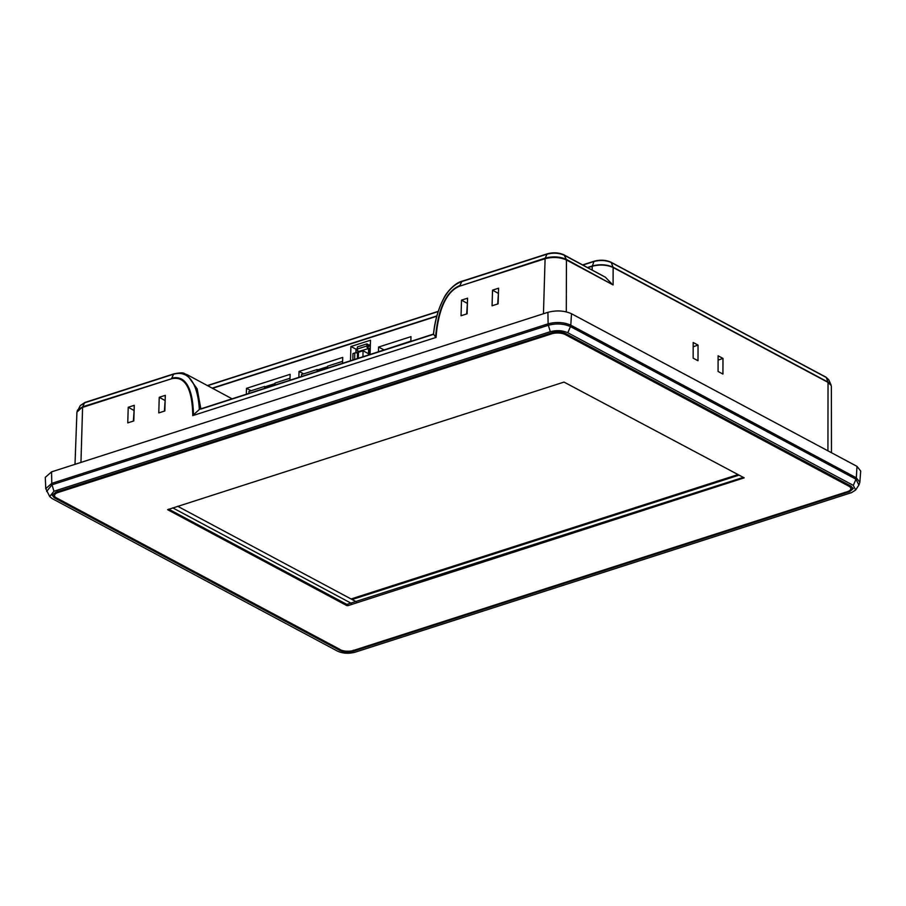 <?xml version="1.0" encoding="UTF-8"?>
<svg xmlns="http://www.w3.org/2000/svg" width="906" height="906" viewBox="0 0 906 906"><rect width="100%" height="100%" fill="white"/><g stroke="black" fill="none" stroke-linecap="round" stroke-linejoin="round"><path stroke-width="1.36" d="M356.318 601.777L177.667 506.273M351.392 603.362L172.729 507.858M738.05 474.574L351.064 598.968M739.092 475.129L352.106 599.523M52.322 494.721L54.349 496.748L339.875 649.387L339.852 650.429L54.337 497.802L52.231 495.242L55.798 492.218L552.139 332.683C556.997 331.449 561.46 331.709 565.525 333.487L851.04 486.114L853.146 488.674L849.59 491.686L849.602 490.644L853.067 488.141M58.109 491.312A9.536 3.986 -179 0 0 54.553 494.336L54.53 495.537A9.536 3.986 1 0 1 58.097 492.502L551.879 333.782A9.536 3.986 1 0 1 565.287 334.586L848.741 486.126A9.536 3.986 1 0 1 850.847 488.685A9.536 3.986 1 0 1 847.28 491.709L353.499 650.429A9.536 3.986 1 0 1 340.09 649.625L56.636 498.085A9.536 3.986 1 0 1 54.53 495.537M850.847 488.685L850.87 487.485A9.536 3.986 -179 0 0 848.763 484.925L565.31 333.397A9.536 3.986 -179 0 0 564.381 332.966M433.748 334.235L433.521 334.235C435.537 315.684 442.83 288.334 461.766 281.585L459.954 285.515C441.992 292.887 436.952 319.784 435.627 336.987L433.521 334.235M433.589 334.303L200.838 409.093M199.139 409.659L193.465 414.823C193.171 398.142 189.637 374.008 171.766 378.142L173.578 374.212C192.48 368.81 198.403 391.913 199.331 409.512M289.954 380.214L290.135 374.314L246.477 388.346L246.307 394.246M298.867 377.349L299.037 371.449L342.728 357.406L342.536 363.306M378.448 351.766L378.583 347.055L410.984 336.636L410.837 341.358L380.882 350.973M350.497 360.747L350.905 346.522L370.52 340.214L370.078 354.461M232.083 398.81L186.817 374.518L197.157 388.867L200.86 408.844M611.539 283.555L605.367 277.202L564.223 255.209L566.295 259.365L613.09 284.926L566.431 259.977L566.295 311.868M605.367 277.202L563.849 254.801C558.821 252.559 553.351 252.219 547.439 253.782L462.173 281.188C454.755 282.808 446.16 292.955 443.997 297.893C439.116 307.315 435.888 317.293 434.291 327.825L433.419 334.11L200.101 409.093M594.517 261.245L593.928 261.494L594.517 261.245C600.35 259.739 605.706 260.056 610.587 262.208L611.29 262.536C606.012 260.237 600.225 259.897 593.928 261.494L582.954 265.028M165.152 400.18L164.394 411.109M134.133 410.158L133.375 421.075M467.417 303.023L466.658 313.952M498.447 293.057L497.688 303.974M339.852 650.429C343.918 652.207 348.38 652.467 353.238 651.233L353.261 650.191M849.59 491.686L353.238 651.233M722.931 374.065L718.073 371.46L718.107 355.82L722.977 358.414L722.931 374.065M693.181 342.491L698.05 345.095L698.005 360.735L693.147 358.142L693.181 342.491M467.1 313.804L467.564 298.187L461.505 300.135L461.041 315.752L467.1 313.804M498.119 303.838L498.583 288.21L492.536 290.158L492.071 305.786L498.119 303.838M159.241 397.292L165.3 395.344L164.835 410.962L158.776 412.91L159.241 397.292L164.711 400.327M127.757 422.887L133.805 420.939L134.269 405.322L128.222 407.258L127.757 422.887M543.453 313.759L545.095 258.708L459.829 286.115C442.355 292.751 437.19 320.837 436.08 337.406L192.763 415.616C192.502 398.889 189.309 374.801 171.63 378.742L82.582 407.372L80.951 462.422M174.507 373.895L84.53 402.842L82.718 406.771L171.63 378.742M192.763 415.616L436.08 337.406M133.692 410.293L128.222 407.258M466.986 303.17L461.505 300.135M498.006 293.193L492.536 290.158M698.05 345.095L693.169 346.772M722.977 358.414L718.096 360.101M550.304 331.698L53.964 491.245L49.694 496.522L52.05 498.526L337.564 651.165C342.887 653.52 348.719 653.86 355.073 652.218L851.425 492.671L855.638 490.033L853.327 485.378L567.813 332.751C562.501 330.396 556.669 330.056 550.304 331.698L548.356 325.243L52.004 484.789L53.964 491.245M49.694 496.522L45.753 488.64L45.3 477.36L51.563 471.867L547.915 312.321C556.477 310.101 564.336 310.577 571.493 313.736L857.008 466.375L860.7 471.041L859.851 482.286L856.306 477.813L855.966 479.195L858.888 485.072L859.851 482.286M251.121 390.758L246.477 388.346M357.372 348.719L355.979 349.161L355.956 352.819M355.979 349.161L350.905 346.522M370.384 344.529L368.108 345.265M410.848 341.132L383.861 350.022M383.861 349.807L378.583 347.055M303.669 373.861L299.037 371.449M327.587 366.692L317.791 369.841M275.028 383.589L265.231 386.737M362.944 356.749L363.046 350.781L358.425 352.264L358.323 358.232M368.538 353.725L363.046 350.781M366.885 343.884L366.851 345.979A1.971 1.133 -107.8 0 0 368.051 348.425L368.119 344.54L366.885 343.884L357.406 346.93L357.36 349.025A1.971 1.133 72.2 0 0 358.572 351.483L357.542 351.811L358.425 352.287M352.842 359.999L352.955 353.567L354.744 352.989A1.971 0.827 -179 0 1 357.519 353.159L357.542 351.811M368.515 354.959L368.629 348.912A1.971 0.827 -179 0 1 369.365 348.289L370.271 347.995M358.572 351.483L369.082 348.402M356.001 352.819L356.035 350.509L357.519 350.033M368.085 346.636L370.339 345.911M342.604 361.347L327.598 366.171L327.564 368.119M319.456 370.724L317.191 369.512L317.157 371.471M301.46 376.511L301.494 374.563L317.191 369.512M290.011 378.255L275.039 383.068L275.005 385.016M266.896 387.621L264.631 386.409L264.597 388.368M248.901 393.408L248.935 391.46L264.631 386.409M346.794 605.582L167.599 509.67L564.008 382.083L744.188 477.847L347.949 605.661L346.794 605.582L346.817 604.393L168.675 509.161M743.305 477.383L346.817 604.393M587.892 267.666L592.275 266.251L592.162 269.943M212.593 388.3L436.817 316.228M831.266 385.639L828.095 382.423L613.135 267.508C606.793 264.745 599.84 264.326 592.275 266.251L593.928 261.494M827.925 450.826L828.039 382.106L831.04 384.88L828.752 379.761L826.249 377.451L611.29 262.536L613.135 267.508L613.09 284.926M611.29 262.536L610.587 262.208M826.249 377.451L828.039 382.106L613.079 267.191C606.771 264.45 599.851 264.031 592.32 265.945L587.564 267.485M438.198 311.551L207.655 385.662M212.253 388.119L436.907 315.911M461.766 281.585L547.96 253.861M54.337 497.802L54.349 496.748M85.458 402.524L80.34 405.514L84.926 402.445L173.975 373.827C185.673 371.619 183.363 373.827 186.84 374.529M563.102 254.767L564.223 255.209C559.002 252.933 553.272 252.581 547.031 254.178L545.219 258.108L459.829 286.115M566.295 259.365L566.431 259.977C559.942 257.157 552.83 256.738 545.095 258.708L545.219 258.108C552.864 256.16 559.885 256.579 566.295 259.365M75.005 464.336L76.919 412.139L82.718 406.771L77.565 410.044L77.146 411.131M46.625 491.448L52.004 484.789L51.778 483.362L548.119 323.816L548.356 325.243C556.363 323.204 563.736 323.646 570.452 326.568L567.813 332.751M853.327 485.378L855.966 479.195L570.452 326.568L570.791 325.175L856.306 477.813L857.008 466.375M45.753 488.64L51.778 483.362L51.563 471.867M547.915 312.321L548.119 323.816C556.341 321.721 563.894 322.174 570.791 325.175L571.493 313.736M357.36 349.025L366.851 345.979M354.631 359.422L354.744 352.989M357.519 353.159L357.428 358.527M369.365 348.289L369.252 354.722M347.972 604.461L347.949 605.661M565.31 333.397L565.287 334.586M551.879 333.782L551.89 332.762M848.741 486.126L848.763 484.925M58.109 491.482L58.097 492.502M582.717 264.892L594.2 261.211C600.282 259.614 605.899 259.954 611.04 262.242L825.989 377.156L828.752 379.761M831.482 452.728L831.368 386.352M80.34 405.514L76.919 412.139M855.638 490.033L858.888 485.072M207.417 385.537L438.278 311.324"/></g></svg>
